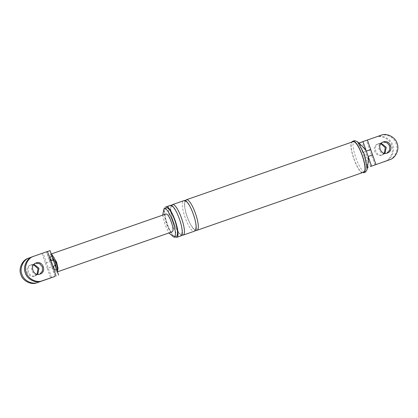 <?xml version="1.0" encoding="UTF-8"?>
<svg xmlns="http://www.w3.org/2000/svg" width="418" height="418" viewBox="0 0 418 418"><rect width="100%" height="100%" fill="white"/><g stroke="black" fill="none" stroke-linecap="round" stroke-linejoin="round"><path stroke-width="0.31" stroke-dasharray="2.09 1.57" d="M42.04 253.501L45.395 263.074L49.815 261.511L51.686 266.851L54.795 270.232L55.119 265.582L49.899 250.664L29.364 257.896M37.129 274.255L34.6 276.079C27.818 278.78 23.706 267.039 30.702 264.944L33.612 264.756M34.01 264.296L30.702 264.944M45.395 263.074L47.265 268.413L51.686 266.851L55.035 276.429M31.596 257.117L46.476 251.855L33.801 256.255M51.618 277.62L43.044 253.13M31.705 264.573C24.709 266.668 28.821 278.414 35.603 275.708L37.73 274.344M53.248 260.242L50.139 256.861L49.815 261.511L46.461 251.939M55.056 276.345L46.476 251.855M165.815 214.058C162.419 214.763 168.997 233.552 172.049 231.87M50.949 254.081C47.558 254.787 54.136 273.576 57.188 271.893M51.534 255.753C48.781 256.323 54.126 271.59 56.602 270.221M40.138 274.03L39.036 274.433C32.254 277.139 28.142 265.399 35.138 263.303L36.042 262.969M364.439 148.312L363.195 147.773C362.448 148.202 362.343 149.749 362.881 152.418L365.301 151.598L361.946 142.021L375.625 137.256C381.247 134.685 390.067 139.163 391.666 145.407C394.31 151.279 390.208 160.266 384.199 161.745M359.966 144.106L364.752 157.758L367.171 156.938L365.301 151.598M384.388 153.244L381.859 155.068C375.077 157.774 370.965 146.034 377.961 143.938L380.871 143.745M384.988 153.333L382.862 154.697C376.08 157.403 371.968 145.663 378.964 143.567L377.961 143.938M367.615 165.941L364.752 157.758C365.99 160.167 367.03 161.291 367.871 161.134L368.488 159.948M375.625 137.256L376.623 136.89C382.245 134.314 391.07 138.797 392.664 145.036C395.313 150.914 391.206 159.901 385.197 161.379M376.623 136.89L362.944 141.655L380.061 135.615C385.683 133.039 394.503 137.522 396.102 143.766C398.746 149.639 394.644 158.626 388.635 160.104M371.524 166.145L362.944 141.655M378.964 143.567L381.268 143.285M361.946 142.021L359.527 142.846M374.956 164.87L366.382 140.38M382.397 142.292C375.401 144.388 379.513 156.133 386.295 153.427M162.706 215.139L164.948 224.435L168.914 232.962M165.727 206.967C159.916 208.174 171.187 240.35 176.412 237.471M166.098 208.023C160.69 209.146 171.176 239.091 176.041 236.41M352.557 141.362C346.574 142.606 358.174 175.722 363.55 172.754M352.714 141.806C346.903 143.013 358.169 175.189 363.394 172.31M171.902 205.928L171.458 206.22L170.001 205.478C164.19 206.685 175.461 238.861 180.686 235.977L181.339 234.503L181.851 234.441M172.138 204.731C166.327 205.938 177.598 238.114 182.823 235.235M185.791 201.089L185.352 201.377L183.894 200.64C178.078 201.842 189.349 234.017 194.574 231.138L195.232 229.66L195.739 229.602M186.031 199.893C180.215 201.1 191.486 233.275 196.711 230.396M354.694 140.62C348.711 141.859 360.311 174.975 365.687 172.012M47.265 268.413L50.62 277.991M55.119 265.582L58.473 275.154M52.219 256.84L51.205 256.49C50.212 257.336 50.369 259.797 51.66 263.868C53.19 267.854 54.596 269.845 55.876 269.856L56.451 268.915M50.139 256.866L51.195 256.495C50.322 256.145 50.86 259.202 52.82 265.649C55.27 269.61 56.284 271.016 55.866 269.856L55.876 269.856M370.526 166.516L367.171 156.938M381.059 135.244L380.061 135.615M57.172 271.899L57.459 271.799M55.866 269.856L54.795 270.232M34.699 276.042L35.702 275.671M359.726 143.876L367.568 166.27M381.958 155.031L382.961 154.665M386.394 153.39L387.392 153.019M383.301 141.958L382.298 142.329M171.479 206.21C170.774 204.736 176.49 209.371 179.656 219.398C182.995 227.387 181.867 236.039 181.344 234.503C182.018 235.904 176.474 231.551 173.23 221.498C169.447 211.978 171.286 204.318 171.479 206.21M185.373 201.371C184.667 199.893 190.378 204.533 193.55 214.559C196.883 222.548 195.76 231.196 195.232 229.66C195.911 231.06 190.368 226.713 187.118 216.66C183.335 207.14 185.174 199.475 185.373 201.371"/><path stroke-width="0.63" d="M53.248 260.242L50.829 261.062L47.474 251.484L33.801 256.255C27.792 257.734 23.69 266.721 26.334 272.593C27.933 278.837 36.753 283.315 42.375 280.744L55.035 276.429L36.941 282.756C31.319 285.327 22.494 280.849 20.9 274.605C18.251 268.732 22.358 259.745 28.367 258.267M33.612 264.756L37.996 268.649L37.129 274.255M40.039 274.062C33.257 276.768 29.145 265.028 36.141 262.932C42.923 260.226 47.035 271.966 40.039 274.062M55.119 265.582L52.699 266.402L50.829 261.062M31.596 257.117L29.364 257.896C23.356 259.374 19.254 268.361 21.898 274.234C23.497 280.478 32.317 284.961 37.939 282.385L51.618 277.62L41.377 281.11C35.755 283.686 26.93 279.203 25.336 272.964C22.687 267.086 26.794 258.099 32.803 256.621M37.73 274.344L38.994 268.278L34.01 264.296M172.049 231.87C175.445 231.164 168.862 212.375 165.815 214.058M57.438 271.742L58.008 268.189L56.566 262.065L51.644 254.123M56.602 270.221C59.361 269.652 54.016 254.384 51.534 255.753M47.474 251.484L49.899 250.664M35.551 263.178L39.71 263.737L42.432 267.008L42.469 270.921L39.992 273.994M370.735 149.587L372.605 154.926L368.185 156.489L366.314 151.149L362.965 141.571L367.38 140.009L370.735 149.587L366.314 151.149L364.439 148.312M370.526 166.516L389.633 159.733L370.526 166.516M380.871 143.745L385.255 147.643L384.388 153.244M362.965 141.571L359.527 142.846L359.966 144.106M368.488 159.948L368.185 156.489L371.539 166.061M381.268 143.285L386.253 147.272L384.988 153.333M386.885 153.181L389.649 150.135L389.691 145.997L387.329 142.946L383.536 142.031M389.633 159.733C395.642 158.255 399.749 149.268 397.1 143.395C395.506 137.151 386.681 132.673 381.059 135.244L367.38 140.009M168.914 232.962L173.904 237.158C179.312 236.034 168.825 206.09 163.96 208.77L162.706 215.139M176.412 237.471C182.222 236.264 170.952 204.089 165.727 206.967M176.041 236.41C181.449 235.287 170.962 205.342 166.098 208.023M363.55 172.754C369.533 171.516 357.933 138.4 352.557 141.362M363.394 172.31C369.204 171.103 357.939 138.928 352.714 141.806M387.298 153.056C380.516 155.762 376.404 144.017 383.4 141.921C390.182 139.22 394.294 150.961 387.298 153.056M180.686 235.977C186.496 234.775 175.226 202.599 170.001 205.478M181.851 234.441L182.823 235.235C188.633 234.028 177.363 201.852 172.138 204.731L171.902 205.928M195.739 229.602L196.711 230.396C202.521 229.189 191.256 197.014 186.031 199.893L185.791 201.089M194.574 231.138C200.384 229.931 189.119 197.756 183.894 200.64M365.64 172.028L367.114 169.384L364.595 154.686L357.495 141.775L354.694 140.62M56.054 275.979L52.699 266.402M42.375 280.744L41.377 281.11M37.939 282.385L36.941 282.756M56.451 268.915L55.411 262.478L52.219 256.84M367.615 165.941L368.101 167.336M372.605 154.926L375.96 164.499M50.04 250.612L58.614 275.101M33.581 256.328L32.583 256.699M29.145 257.974L28.147 258.345M165.826 214.053L50.965 254.076M57.172 271.899L172.038 231.875M367.96 167.388L367.568 166.27M359.386 142.899L359.726 143.876M388.855 160.026L389.853 159.655M385.417 161.301L384.419 161.672M166.118 208.018L163.981 208.76M173.883 237.163L176.02 236.421M170.027 205.468L165.753 206.957M176.386 237.476L180.66 235.987M354.72 140.61L352.583 141.357M363.524 172.765L365.661 172.017M367.114 169.384L368.477 160.016M357.495 141.775L364.386 148.265M352.735 141.801L186.052 199.882M196.685 230.402L363.373 172.32M194.548 231.149L182.797 235.245M172.164 204.726L183.915 200.63"/></g></svg>
